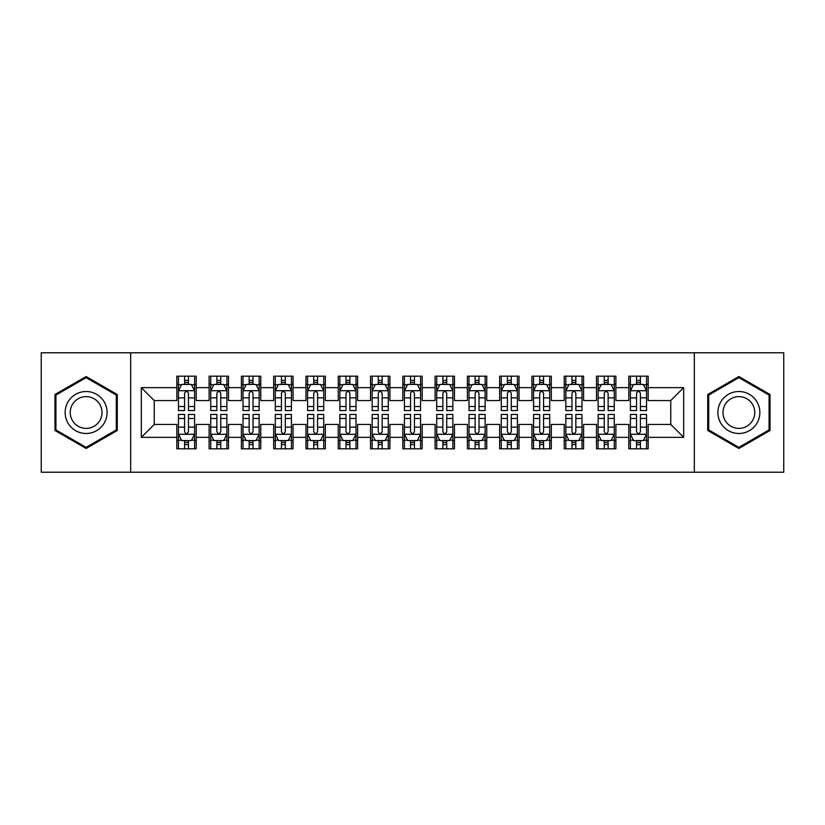 <?xml version="1.0" encoding="UTF-8"?>
<svg xmlns="http://www.w3.org/2000/svg" width="825" height="825" viewBox="0 0 825 825"><rect width="100%" height="100%" fill="white"/><g stroke="black" fill="none" stroke-linecap="round" stroke-linejoin="round"><path stroke-width="1.24" d="M694.33 472.22L783.75 472.22L783.75 352.78L694.33 352.78L694.33 472.22L130.67 472.22L130.67 352.78L41.25 352.78L41.25 472.22L130.67 472.22M694.33 352.78L130.67 352.78M141.322 437.353L141.322 387.647L176.839 387.647L176.839 400.558L154.244 400.558L154.244 424.442L141.322 437.353L176.839 437.353L176.839 448.821L196.206 448.821L196.206 437.353L209.117 437.353L209.117 448.821L228.494 448.821L228.494 437.353L241.405 437.353L241.405 448.821L260.772 448.821L260.772 437.353L273.683 437.353L273.683 448.821L293.05 448.821L293.05 437.353L305.972 437.353L305.972 448.821L325.339 448.821L325.339 437.353L338.25 437.353L338.25 448.821L357.617 448.821L357.617 437.353L370.528 437.353L370.528 448.821L389.905 448.821L389.905 437.353L402.817 437.353L402.817 448.821L422.183 448.821L422.183 437.353L435.095 437.353L435.095 448.821L454.472 448.821L454.472 437.353L467.383 437.353L467.383 448.821L486.75 448.821L486.75 437.353L499.661 437.353L499.661 448.821L519.028 448.821L519.028 437.353L531.95 437.353L531.95 448.821L551.317 448.821L551.317 437.353L564.228 437.353L564.228 448.821L583.595 448.821L583.595 437.353L596.506 437.353L596.506 448.821L615.883 448.821L615.883 437.353L628.794 437.353L628.794 448.821L648.161 448.821L648.161 424.442L670.756 424.442L670.756 400.558L648.161 400.558L648.161 387.647L683.678 387.647L683.678 437.353L648.161 437.353M648.161 387.647L648.161 376.179L628.794 376.179L628.794 387.647L615.883 387.647L615.883 376.179L596.506 376.179L596.506 387.647L583.595 387.647L583.595 376.179L564.228 376.179L564.228 387.647L551.317 387.647L551.317 376.179L531.95 376.179L531.95 387.647L519.028 387.647L519.028 376.179L499.661 376.179L499.661 387.647L486.75 387.647L486.75 376.179L467.383 376.179L467.383 387.647L454.472 387.647L454.472 376.179L435.095 376.179L435.095 387.647L422.183 387.647L422.183 376.179L402.817 376.179L402.817 387.647L389.905 387.647L389.905 376.179L370.528 376.179L370.528 387.647L357.617 387.647L357.617 376.179L338.25 376.179L338.25 387.647L325.339 387.647L325.339 376.179L305.972 376.179L305.972 387.647L293.05 387.647L293.05 376.179L273.683 376.179L273.683 387.647L260.772 387.647L260.772 376.179L241.405 376.179L241.405 387.647L228.494 387.647L228.494 376.179L209.117 376.179L209.117 387.647L196.206 387.647L196.206 376.179L176.839 376.179L176.839 387.647M615.883 437.353L615.883 424.442L628.794 424.442L628.794 437.353M683.678 387.647L670.756 400.558M583.595 437.353L583.595 424.442L596.506 424.442L596.506 437.353M628.794 387.647L628.794 400.558L615.883 400.558L615.883 387.647M551.317 437.353L551.317 424.442L564.228 424.442L564.228 437.353M596.506 387.647L596.506 400.558L583.595 400.558L583.595 387.647M519.028 437.353L519.028 424.442L531.95 424.442L531.95 437.353M564.228 387.647L564.228 400.558L551.317 400.558L551.317 387.647M486.75 437.353L486.75 424.442L499.661 424.442L499.661 437.353M531.95 387.647L531.95 400.558L519.028 400.558L519.028 387.647M454.472 437.353L454.472 424.442L467.383 424.442L467.383 437.353M499.661 387.647L499.661 400.558L486.75 400.558L486.75 387.647M422.183 437.353L422.183 424.442L435.095 424.442L435.095 437.353M467.383 387.647L467.383 400.558L454.472 400.558L454.472 387.647M389.905 437.353L389.905 424.442L402.817 424.442L402.817 437.353M435.095 387.647L435.095 400.558L422.183 400.558L422.183 387.647M357.617 437.353L357.617 424.442L370.528 424.442L370.528 437.353M402.817 387.647L402.817 400.558L389.905 400.558L389.905 387.647M325.339 437.353L325.339 424.442L338.25 424.442L338.25 437.353M370.528 387.647L370.528 400.558L357.617 400.558L357.617 387.647M293.05 437.353L293.05 424.442L305.972 424.442L305.972 437.353M338.25 387.647L338.25 400.558L325.339 400.558L325.339 387.647M260.772 437.353L260.772 424.442L273.683 424.442L273.683 437.353M305.972 387.647L305.972 400.558L293.05 400.558L293.05 387.647M228.494 437.353L228.494 424.442L241.405 424.442L241.405 437.353M273.683 387.647L273.683 400.558L260.772 400.558L260.772 387.647M196.206 437.353L196.206 424.442L209.117 424.442L209.117 437.353M241.405 387.647L241.405 400.558L228.494 400.558L228.494 387.647M154.244 424.442L176.839 424.442L176.839 437.353M209.117 387.647L209.117 400.558L196.206 400.558L196.206 387.647M628.794 384.254L630.403 384.254M646.553 384.254L648.161 384.254M596.506 384.254L598.125 384.254M614.264 384.254L615.883 384.254M564.228 384.254L565.847 384.254M581.986 384.254L583.595 384.254M531.95 384.254L533.558 384.254M549.697 384.254L551.317 384.254M499.661 384.254L501.28 384.254M517.419 384.254L519.028 384.254M467.383 384.254L468.992 384.254M485.131 384.254L486.75 384.254M435.095 384.254L436.714 384.254M452.853 384.254L454.472 384.254M402.817 384.254L404.425 384.254M420.575 384.254L422.183 384.254M370.528 384.254L372.147 384.254M388.286 384.254L389.905 384.254M338.25 384.254L339.869 384.254M356.008 384.254L357.617 384.254M305.972 384.254L307.581 384.254M323.72 384.254L325.339 384.254M273.683 384.254L275.302 384.254M291.442 384.254L293.05 384.254M241.405 384.254L243.014 384.254M259.153 384.254L260.772 384.254M209.117 384.254L210.736 384.254M226.875 384.254L228.494 384.254M176.839 384.254L178.447 384.254M194.597 384.254L196.206 384.254M176.839 440.746L178.447 440.746M194.597 440.746L196.206 440.746M209.117 440.746L210.736 440.746M226.875 440.746L228.494 440.746M241.405 440.746L243.014 440.746M259.153 440.746L260.772 440.746M273.683 440.746L275.302 440.746M291.442 440.746L293.05 440.746M305.972 440.746L307.581 440.746M323.72 440.746L325.339 440.746M338.25 440.746L339.869 440.746M356.008 440.746L357.617 440.746M370.528 440.746L372.147 440.746M388.286 440.746L389.905 440.746M402.817 440.746L404.425 440.746M420.575 440.746L422.183 440.746M435.095 440.746L436.714 440.746M452.853 440.746L454.472 440.746M467.383 440.746L468.992 440.746M485.131 440.746L486.75 440.746M499.661 440.746L501.28 440.746M517.419 440.746L519.028 440.746M531.95 440.746L533.558 440.746M549.697 440.746L551.317 440.746M564.228 440.746L565.847 440.746M581.986 440.746L583.595 440.746M596.506 440.746L598.125 440.746M614.264 440.746L615.883 440.746M628.794 440.746L630.403 440.746M646.553 440.746L648.161 440.746M141.322 387.647L154.244 400.558M670.756 424.442L683.678 437.353M117.274 394.515L86.12 376.53L54.966 394.515L54.966 430.485L86.12 448.47L117.274 430.485L117.274 394.515M707.726 394.515L707.726 430.485L738.88 448.47L770.034 430.485L770.034 394.515L738.88 376.53L707.726 394.515M188.461 380.377L184.583 380.377M194.597 406.519L188.461 406.519L188.461 410.561L194.597 410.561L194.597 390.875L191.369 384.419L181.675 384.419L178.447 390.875L178.447 410.561L184.583 410.561L184.583 406.519L178.447 406.519M178.447 390.875L178.447 376.179M194.597 390.875L194.597 376.179M184.583 384.419L184.583 376.179M188.461 376.179L188.461 384.419M188.461 406.519L188.461 393.288C187.172 390.802 185.883 390.802 184.583 393.288L184.583 406.519M188.461 384.254L184.583 384.254M184.583 444.623L188.461 444.623M178.447 418.481L184.583 418.481L184.583 414.439L178.447 414.439L178.447 434.125L181.675 440.581L191.369 440.581L194.597 434.125L194.597 414.439L188.461 414.439L188.461 418.481L194.597 418.481M194.597 434.125L194.597 448.821M178.447 434.125L178.447 448.821M188.461 440.581L188.461 448.821M184.583 448.821L184.583 440.581M184.583 418.481L184.583 431.712C185.873 434.198 187.162 434.198 188.461 431.712L188.461 418.481M184.583 440.746L188.461 440.746M220.739 380.377L216.872 380.377M226.875 406.519L220.739 406.519L220.739 410.561L226.875 410.561L226.875 390.875L223.647 384.419L213.964 384.419L210.736 390.875L210.736 410.561L216.872 410.561L216.872 406.519L210.736 406.519M210.736 390.875L210.736 376.179M226.875 390.875L226.875 376.179M216.872 384.419L216.872 376.179M220.739 376.179L220.739 384.419M220.739 406.519L220.739 393.288C219.45 390.802 218.161 390.802 216.872 393.288L216.872 406.519M220.739 384.254L216.872 384.254M253.028 380.377L249.15 380.377M259.153 406.519L253.028 406.519L253.028 410.561L259.153 410.561L259.153 390.875L255.925 384.419L246.242 384.419L243.014 390.875L243.014 410.561L249.15 410.561L249.15 406.519L243.014 406.519M243.014 390.875L243.014 376.179M259.153 390.875L259.153 376.179M249.15 384.419L249.15 376.179M253.028 376.179L253.028 384.419M253.028 406.519L253.028 393.288C251.738 390.802 250.439 390.802 249.15 393.288L249.15 406.519M253.028 384.254L249.15 384.254M216.872 444.623L220.739 444.623M210.736 418.481L216.872 418.481L216.872 414.439L210.736 414.439L210.736 434.125L213.964 440.581L223.647 440.581L226.875 434.125L226.875 414.439L220.739 414.439L220.739 418.481L226.875 418.481M226.875 434.125L226.875 448.821M210.736 434.125L210.736 448.821M220.739 440.581L220.739 448.821M216.872 448.821L216.872 440.581M216.872 418.481L216.872 431.712C218.161 434.198 219.45 434.198 220.739 431.712L220.739 418.481M216.872 440.746L220.739 440.746M249.15 444.623L253.028 444.623M243.014 418.481L249.15 418.481L249.15 414.439L243.014 414.439L243.014 434.125L246.242 440.581L255.925 440.581L259.153 434.125L259.153 414.439L253.028 414.439L253.028 418.481L259.153 418.481M259.153 434.125L259.153 448.821M243.014 434.125L243.014 448.821M253.028 440.581L253.028 448.821M249.15 448.821L249.15 440.581M249.15 418.481L249.15 431.712C250.439 434.198 251.728 434.198 253.028 431.712L253.028 418.481M249.15 440.746L253.028 440.746M104.29 402.012A20.986 20.986 0 0 0 75.632 394.329A20.986 20.986 0 0 0 67.949 422.988A20.986 20.986 0 0 0 96.618 430.671A20.986 20.986 0 0 0 104.29 402.012M99.877 404.559A15.892 15.892 0 0 0 78.179 398.743A15.892 15.892 0 0 0 72.363 420.441A15.892 15.892 0 0 0 94.071 426.257A15.892 15.892 0 0 0 99.877 404.559M86.12 447.356L55.935 429.928L55.935 395.072L86.12 377.644L116.304 395.072L116.304 429.928L86.12 447.356M757.051 402.012A20.986 20.986 0 0 0 728.382 394.329A20.986 20.986 0 0 0 720.71 422.988A20.986 20.986 0 0 0 749.368 430.671A20.986 20.986 0 0 0 757.051 402.012M752.637 404.559A15.892 15.892 0 0 0 730.929 398.743A15.892 15.892 0 0 0 725.123 420.441A15.892 15.892 0 0 0 746.821 426.257A15.892 15.892 0 0 0 752.637 404.559M738.88 447.356L708.696 429.928L708.696 395.072L738.88 377.644L769.065 395.072L769.065 429.928L738.88 447.356M285.306 380.377L281.428 380.377M291.442 406.519L285.306 406.519L285.306 410.561L291.442 410.561L291.442 390.875L288.214 384.419L278.53 384.419L275.302 390.875L275.302 410.561L281.428 410.561L281.428 406.519L275.302 406.519M275.302 390.875L275.302 376.179M291.442 390.875L291.442 376.179M281.428 384.419L281.428 376.179M285.306 376.179L285.306 384.419M285.306 406.519L285.306 393.288C284.017 390.802 282.728 390.802 281.428 393.288L281.428 406.519M285.306 384.254L281.428 384.254M317.594 380.377L313.717 380.377M323.72 406.519L317.594 406.519L317.594 410.561L323.72 410.561L323.72 390.875L320.492 384.419L310.808 384.419L307.581 390.875L307.581 410.561L313.717 410.561L313.717 406.519L307.581 406.519M307.581 390.875L307.581 376.179M323.72 390.875L323.72 376.179M313.717 384.419L313.717 376.179M317.594 376.179L317.594 384.419M317.594 406.519L317.594 393.288C316.295 390.802 315.006 390.802 313.717 393.288L313.717 406.519M317.594 384.254L313.717 384.254M281.428 444.623L285.306 444.623M275.302 418.481L281.428 418.481L281.428 414.439L275.302 414.439L275.302 434.125L278.53 440.581L288.214 440.581L291.442 434.125L291.442 414.439L285.306 414.439L285.306 418.481L291.442 418.481M291.442 434.125L291.442 448.821M275.302 434.125L275.302 448.821M285.306 440.581L285.306 448.821M281.428 448.821L281.428 440.581M281.428 418.481L281.428 431.712C282.717 434.198 284.017 434.198 285.306 431.712L285.306 418.481M281.428 440.746L285.306 440.746M313.717 444.623L317.594 444.623M307.581 418.481L313.717 418.481L313.717 414.439L307.581 414.439L307.581 434.125L310.808 440.581L320.492 440.581L323.72 434.125L323.72 414.439L317.594 414.439L317.594 418.481L323.72 418.481M323.72 434.125L323.72 448.821M307.581 434.125L307.581 448.821M317.594 440.581L317.594 448.821M313.717 448.821L313.717 440.581M313.717 418.481L313.717 431.712C315.006 434.198 316.295 434.198 317.594 431.712L317.594 418.481M313.717 440.746L317.594 440.746M349.872 380.377L345.995 380.377M356.008 406.519L349.872 406.519L349.872 410.561L356.008 410.561L356.008 390.875L352.78 384.419L343.097 384.419L339.869 390.875L339.869 410.561L345.995 410.561L345.995 406.519L339.869 406.519M339.869 390.875L339.869 376.179M356.008 390.875L356.008 376.179M345.995 384.419L345.995 376.179M349.872 376.179L349.872 384.419M349.872 406.519L349.872 393.288C348.583 390.802 347.294 390.802 345.995 393.288L345.995 406.519M349.872 384.254L345.995 384.254M345.995 444.623L349.872 444.623M339.869 418.481L345.995 418.481L345.995 414.439L339.869 414.439L339.869 434.125L343.097 440.581L352.78 440.581L356.008 434.125L356.008 414.439L349.872 414.439L349.872 418.481L356.008 418.481M356.008 434.125L356.008 448.821M339.869 434.125L339.869 448.821M349.872 440.581L349.872 448.821M345.995 448.821L345.995 440.581M345.995 418.481L345.995 431.712C347.284 434.198 348.583 434.198 349.872 431.712L349.872 418.481M345.995 440.746L349.872 440.746M382.15 380.377L378.283 380.377M388.286 406.519L382.15 406.519L382.15 410.561L388.286 410.561L388.286 390.875L385.058 384.419L375.375 384.419L372.147 390.875L372.147 410.561L378.283 410.561L378.283 406.519L372.147 406.519M372.147 390.875L372.147 376.179M388.286 390.875L388.286 376.179M378.283 384.419L378.283 376.179M382.15 376.179L382.15 384.419M382.15 406.519L382.15 393.288C380.861 390.802 379.572 390.802 378.283 393.288L378.283 406.519M382.15 384.254L378.283 384.254M378.283 444.623L382.15 444.623M372.147 418.481L378.283 418.481L378.283 414.439L372.147 414.439L372.147 434.125L375.375 440.581L385.058 440.581L388.286 434.125L388.286 414.439L382.15 414.439L382.15 418.481L388.286 418.481M388.286 434.125L388.286 448.821M372.147 434.125L372.147 448.821M382.15 440.581L382.15 448.821M378.283 448.821L378.283 440.581M378.283 418.481L378.283 431.712C379.572 434.198 380.861 434.198 382.15 431.712L382.15 418.481M378.283 440.746L382.15 440.746M414.439 380.377L410.561 380.377M420.575 406.519L414.439 406.519L414.439 410.561L420.575 410.561L420.575 390.875L417.347 384.419L407.653 384.419L404.425 390.875L404.425 410.561L410.561 410.561L410.561 406.519L404.425 406.519M404.425 390.875L404.425 376.179M420.575 390.875L420.575 376.179M410.561 384.419L410.561 376.179M414.439 376.179L414.439 384.419M414.439 406.519L414.439 393.288C413.15 390.802 411.861 390.802 410.561 393.288L410.561 406.519M414.439 384.254L410.561 384.254M446.717 380.377L442.85 380.377M452.853 406.519L446.717 406.519L446.717 410.561L452.853 410.561L452.853 390.875L449.625 384.419L439.942 384.419L436.714 390.875L436.714 410.561L442.85 410.561L442.85 406.519L436.714 406.519M436.714 390.875L436.714 376.179M452.853 390.875L452.853 376.179M442.85 384.419L442.85 376.179M446.717 376.179L446.717 384.419M446.717 406.519L446.717 393.288C445.428 390.802 444.139 390.802 442.85 393.288L442.85 406.519M446.717 384.254L442.85 384.254M479.005 380.377L475.128 380.377M485.131 406.519L479.005 406.519L479.005 410.561L485.131 410.561L485.131 390.875L481.903 384.419L472.22 384.419L468.992 390.875L468.992 410.561L475.128 410.561L475.128 406.519L468.992 406.519M468.992 390.875L468.992 376.179M485.131 390.875L485.131 376.179M475.128 384.419L475.128 376.179M479.005 376.179L479.005 384.419M479.005 406.519L479.005 393.288C477.716 390.802 476.417 390.802 475.128 393.288L475.128 406.519M479.005 384.254L475.128 384.254M511.283 380.377L507.406 380.377M517.419 406.519L511.283 406.519L511.283 410.561L517.419 410.561L517.419 390.875L514.192 384.419L504.508 384.419L501.28 390.875L501.28 410.561L507.406 410.561L507.406 406.519L501.28 406.519M501.28 390.875L501.28 376.179M517.419 390.875L517.419 376.179M507.406 384.419L507.406 376.179M511.283 376.179L511.283 384.419M511.283 406.519L511.283 393.288C509.994 390.802 508.705 390.802 507.406 393.288L507.406 406.519M511.283 384.254L507.406 384.254M543.572 380.377L539.694 380.377M549.697 406.519L543.572 406.519L543.572 410.561L549.697 410.561L549.697 390.875L546.47 384.419L536.786 384.419L533.558 390.875L533.558 410.561L539.694 410.561L539.694 406.519L533.558 406.519M533.558 390.875L533.558 376.179M549.697 390.875L549.697 376.179M539.694 384.419L539.694 376.179M543.572 376.179L543.572 384.419M543.572 406.519L543.572 393.288C542.283 390.802 540.983 390.802 539.694 393.288L539.694 406.519M543.572 384.254L539.694 384.254M575.85 380.377L571.972 380.377M581.986 406.519L575.85 406.519L575.85 410.561L581.986 410.561L581.986 390.875L578.758 384.419L569.075 384.419L565.847 390.875L565.847 410.561L571.972 410.561L571.972 406.519L565.847 406.519M565.847 390.875L565.847 376.179M581.986 390.875L581.986 376.179M571.972 384.419L571.972 376.179M575.85 376.179L575.85 384.419M575.85 406.519L575.85 393.288C574.561 390.802 573.272 390.802 571.972 393.288L571.972 406.519M575.85 384.254L571.972 384.254M608.128 380.377L604.261 380.377M614.264 406.519L608.128 406.519L608.128 410.561L614.264 410.561L614.264 390.875L611.036 384.419L601.353 384.419L598.125 390.875L598.125 410.561L604.261 410.561L604.261 406.519L598.125 406.519M598.125 390.875L598.125 376.179M614.264 390.875L614.264 376.179M604.261 384.419L604.261 376.179M608.128 376.179L608.128 384.419M608.128 406.519L608.128 393.288C606.839 390.802 605.55 390.802 604.261 393.288L604.261 406.519M608.128 384.254L604.261 384.254M410.561 444.623L414.439 444.623M404.425 418.481L410.561 418.481L410.561 414.439L404.425 414.439L404.425 434.125L407.653 440.581L417.347 440.581L420.575 434.125L420.575 414.439L414.439 414.439L414.439 418.481L420.575 418.481M420.575 434.125L420.575 448.821M404.425 434.125L404.425 448.821M414.439 440.581L414.439 448.821M410.561 448.821L410.561 440.581M410.561 418.481L410.561 431.712C411.85 434.198 413.139 434.198 414.439 431.712L414.439 418.481M410.561 440.746L414.439 440.746M442.85 444.623L446.717 444.623M436.714 418.481L442.85 418.481L442.85 414.439L436.714 414.439L436.714 434.125L439.942 440.581L449.625 440.581L452.853 434.125L452.853 414.439L446.717 414.439L446.717 418.481L452.853 418.481M452.853 434.125L452.853 448.821M436.714 434.125L436.714 448.821M446.717 440.581L446.717 448.821M442.85 448.821L442.85 440.581M442.85 418.481L442.85 431.712C444.139 434.198 445.428 434.198 446.717 431.712L446.717 418.481M442.85 440.746L446.717 440.746M475.128 444.623L479.005 444.623M468.992 418.481L475.128 418.481L475.128 414.439L468.992 414.439L468.992 434.125L472.22 440.581L481.903 440.581L485.131 434.125L485.131 414.439L479.005 414.439L479.005 418.481L485.131 418.481M485.131 434.125L485.131 448.821M468.992 434.125L468.992 448.821M479.005 440.581L479.005 448.821M475.128 448.821L475.128 440.581M475.128 418.481L475.128 431.712C476.417 434.198 477.706 434.198 479.005 431.712L479.005 418.481M475.128 440.746L479.005 440.746M507.406 444.623L511.283 444.623M501.28 418.481L507.406 418.481L507.406 414.439L501.28 414.439L501.28 434.125L504.508 440.581L514.192 440.581L517.419 434.125L517.419 414.439L511.283 414.439L511.283 418.481L517.419 418.481M517.419 434.125L517.419 448.821M501.28 434.125L501.28 448.821M511.283 440.581L511.283 448.821M507.406 448.821L507.406 440.581M507.406 418.481L507.406 431.712C508.705 434.198 509.994 434.198 511.283 431.712L511.283 418.481M507.406 440.746L511.283 440.746M539.694 444.623L543.572 444.623M533.558 418.481L539.694 418.481L539.694 414.439L533.558 414.439L533.558 434.125L536.786 440.581L546.47 440.581L549.697 434.125L549.697 414.439L543.572 414.439L543.572 418.481L549.697 418.481M549.697 434.125L549.697 448.821M533.558 434.125L533.558 448.821M543.572 440.581L543.572 448.821M539.694 448.821L539.694 440.581M539.694 418.481L539.694 431.712C540.983 434.198 542.273 434.198 543.572 431.712L543.572 418.481M539.694 440.746L543.572 440.746M571.972 444.623L575.85 444.623M565.847 418.481L571.972 418.481L571.972 414.439L565.847 414.439L565.847 434.125L569.075 440.581L578.758 440.581L581.986 434.125L581.986 414.439L575.85 414.439L575.85 418.481L581.986 418.481M581.986 434.125L581.986 448.821M565.847 434.125L565.847 448.821M575.85 440.581L575.85 448.821M571.972 448.821L571.972 440.581M571.972 418.481L571.972 431.712C573.262 434.198 574.561 434.198 575.85 431.712L575.85 418.481M571.972 440.746L575.85 440.746M604.261 444.623L608.128 444.623M598.125 418.481L604.261 418.481L604.261 414.439L598.125 414.439L598.125 434.125L601.353 440.581L611.036 440.581L614.264 434.125L614.264 414.439L608.128 414.439L608.128 418.481L614.264 418.481M614.264 434.125L614.264 448.821M598.125 434.125L598.125 448.821M608.128 440.581L608.128 448.821M604.261 448.821L604.261 440.581M604.261 418.481L604.261 431.712C605.55 434.198 606.839 434.198 608.128 431.712L608.128 418.481M604.261 440.746L608.128 440.746M640.417 380.377L636.539 380.377M646.553 406.519L640.417 406.519L640.417 410.561L646.553 410.561L646.553 390.875L643.325 384.419L633.631 384.419L630.403 390.875L630.403 410.561L636.539 410.561L636.539 406.519L630.403 406.519M630.403 390.875L630.403 376.179M646.553 390.875L646.553 376.179M636.539 384.419L636.539 376.179M640.417 376.179L640.417 384.419M640.417 406.519L640.417 393.288C639.127 390.802 637.838 390.802 636.539 393.288L636.539 406.519M640.417 384.254L636.539 384.254M636.539 444.623L640.417 444.623M630.403 418.481L636.539 418.481L636.539 414.439L630.403 414.439L630.403 434.125L633.631 440.581L643.325 440.581L646.553 434.125L646.553 414.439L640.417 414.439L640.417 418.481L646.553 418.481M646.553 434.125L646.553 448.821M630.403 434.125L630.403 448.821M640.417 440.581L640.417 448.821M636.539 448.821L636.539 440.581M636.539 418.481L636.539 431.712C637.828 434.198 639.117 434.198 640.417 431.712L640.417 418.481M636.539 440.746L640.417 440.746M194.514 390.71L178.53 390.71M178.447 384.801L181.49 384.801M191.555 384.801L194.597 384.801M184.583 397.867L178.447 397.867M194.597 397.867L188.461 397.867M188.461 382.429L184.583 382.429M178.53 434.29L194.514 434.29M194.597 440.199L191.555 440.199M181.49 440.199L178.447 440.199M188.461 427.133L194.597 427.133M178.447 427.133L184.583 427.133M184.583 442.571L188.461 442.571M226.792 390.71L210.818 390.71M210.736 384.801L213.768 384.801M223.843 384.801L226.875 384.801M216.872 397.867L210.736 397.867M226.875 397.867L220.739 397.867M220.739 382.429L216.872 382.429M259.081 390.71L243.097 390.71M243.014 384.801L246.046 384.801M256.121 384.801L259.153 384.801M249.15 397.867L243.014 397.867M259.153 397.867L253.028 397.867M253.028 382.429L249.15 382.429M210.818 434.29L226.792 434.29M226.875 440.199L223.843 440.199M213.768 440.199L210.736 440.199M220.739 427.133L226.875 427.133M210.736 427.133L216.872 427.133M216.872 442.571L220.739 442.571M243.097 434.29L259.081 434.29M259.153 440.199L256.121 440.199M246.046 440.199L243.014 440.199M253.028 427.133L259.153 427.133M243.014 427.133L249.15 427.133M249.15 442.571L253.028 442.571M291.359 390.71L275.375 390.71M275.302 384.801L278.334 384.801M288.41 384.801L291.442 384.801M281.428 397.867L275.302 397.867M291.442 397.867L285.306 397.867M285.306 382.429L281.428 382.429M323.637 390.71L307.663 390.71M307.581 384.801L310.613 384.801M320.688 384.801L323.72 384.801M313.717 397.867L307.581 397.867M323.72 397.867L317.594 397.867M317.594 382.429L313.717 382.429M275.375 434.29L291.359 434.29M291.442 440.199L288.41 440.199M278.334 440.199L275.302 440.199M285.306 427.133L291.442 427.133M275.302 427.133L281.428 427.133M281.428 442.571L285.306 442.571M307.663 434.29L323.637 434.29M323.72 440.199L320.688 440.199M310.613 440.199L307.581 440.199M317.594 427.133L323.72 427.133M307.581 427.133L313.717 427.133M313.717 442.571L317.594 442.571M355.926 390.71L339.941 390.71M339.869 384.801L342.901 384.801M352.966 384.801L356.008 384.801M345.995 397.867L339.869 397.867M356.008 397.867L349.872 397.867M349.872 382.429L345.995 382.429M339.941 434.29L355.926 434.29M356.008 440.199L352.966 440.199M342.901 440.199L339.869 440.199M349.872 427.133L356.008 427.133M339.869 427.133L345.995 427.133M345.995 442.571L349.872 442.571M388.204 390.71L372.23 390.71M372.147 384.801L375.179 384.801M385.254 384.801L388.286 384.801M378.283 397.867L372.147 397.867M388.286 397.867L382.15 397.867M382.15 382.429L378.283 382.429M372.23 434.29L388.204 434.29M388.286 440.199L385.254 440.199M375.179 440.199L372.147 440.199M382.15 427.133L388.286 427.133M372.147 427.133L378.283 427.133M378.283 442.571L382.15 442.571M420.492 390.71L404.508 390.71M404.425 384.801L407.468 384.801M417.532 384.801L420.575 384.801M410.561 397.867L404.425 397.867M420.575 397.867L414.439 397.867M414.439 382.429L410.561 382.429M452.77 390.71L436.796 390.71M436.714 384.801L439.746 384.801M449.821 384.801L452.853 384.801M442.85 397.867L436.714 397.867M452.853 397.867L446.717 397.867M446.717 382.429L442.85 382.429M485.059 390.71L469.074 390.71M468.992 384.801L472.034 384.801M482.099 384.801L485.131 384.801M475.128 397.867L468.992 397.867M485.131 397.867L479.005 397.867M479.005 382.429L475.128 382.429M517.337 390.71L501.363 390.71M501.28 384.801L504.312 384.801M514.388 384.801L517.419 384.801M507.406 397.867L501.28 397.867M517.419 397.867L511.283 397.867M511.283 382.429L507.406 382.429M549.625 390.71L533.641 390.71M533.558 384.801L536.59 384.801M546.666 384.801L549.697 384.801M539.694 397.867L533.558 397.867M549.697 397.867L543.572 397.867M543.572 382.429L539.694 382.429M581.903 390.71L565.919 390.71M565.847 384.801L568.879 384.801M578.954 384.801L581.986 384.801M571.972 397.867L565.847 397.867M581.986 397.867L575.85 397.867M575.85 382.429L571.972 382.429M614.182 390.71L598.208 390.71M598.125 384.801L601.157 384.801M611.232 384.801L614.264 384.801M604.261 397.867L598.125 397.867M614.264 397.867L608.128 397.867M608.128 382.429L604.261 382.429M404.508 434.29L420.492 434.29M420.575 440.199L417.532 440.199M407.468 440.199L404.425 440.199M414.439 427.133L420.575 427.133M404.425 427.133L410.561 427.133M410.561 442.571L414.439 442.571M436.796 434.29L452.77 434.29M452.853 440.199L449.821 440.199M439.746 440.199L436.714 440.199M446.717 427.133L452.853 427.133M436.714 427.133L442.85 427.133M442.85 442.571L446.717 442.571M469.074 434.29L485.059 434.29M485.131 440.199L482.099 440.199M472.034 440.199L468.992 440.199M479.005 427.133L485.131 427.133M468.992 427.133L475.128 427.133M475.128 442.571L479.005 442.571M501.363 434.29L517.337 434.29M517.419 440.199L514.388 440.199M504.312 440.199L501.28 440.199M511.283 427.133L517.419 427.133M501.28 427.133L507.406 427.133M507.406 442.571L511.283 442.571M533.641 434.29L549.625 434.29M549.697 440.199L546.666 440.199M536.59 440.199L533.558 440.199M543.572 427.133L549.697 427.133M533.558 427.133L539.694 427.133M539.694 442.571L543.572 442.571M565.919 434.29L581.903 434.29M581.986 440.199L578.954 440.199M568.879 440.199L565.847 440.199M575.85 427.133L581.986 427.133M565.847 427.133L571.972 427.133M571.972 442.571L575.85 442.571M598.208 434.29L614.182 434.29M614.264 440.199L611.232 440.199M601.157 440.199L598.125 440.199M608.128 427.133L614.264 427.133M598.125 427.133L604.261 427.133M604.261 442.571L608.128 442.571M646.47 390.71L630.486 390.71M630.403 384.801L633.445 384.801M643.51 384.801L646.553 384.801M636.539 397.867L630.403 397.867M646.553 397.867L640.417 397.867M640.417 382.429L636.539 382.429M630.486 434.29L646.47 434.29M646.553 440.199L643.51 440.199M633.445 440.199L630.403 440.199M640.417 427.133L646.553 427.133M630.403 427.133L636.539 427.133M636.539 442.571L640.417 442.571"/></g></svg>
